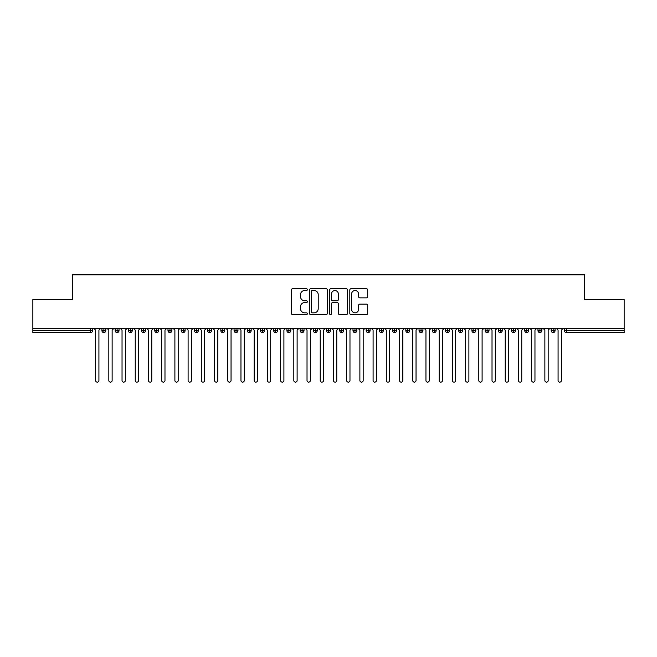 <?xml version="1.0" encoding="UTF-8"?>
<svg xmlns="http://www.w3.org/2000/svg" width="657" height="657" viewBox="0 0 657 657"><rect width="100%" height="100%" fill="white"/><g stroke="black" fill="none" stroke-linecap="round" stroke-linejoin="round"><path stroke-width="0.99" d="M307.361 289.614A0.912 0.912 0 0 0 306.449 288.71L292.669 288.71A1.298 1.298 0 0 0 291.371 290.008L291.371 313.348A1.298 1.298 0 0 0 292.669 314.646L306.449 314.646A0.912 0.912 0 0 0 307.361 313.742A0.912 0.912 0 0 0 306.449 312.831L304.667 312.831A4.147 4.147 0 0 1 300.52 308.683L300.52 306.737A4.147 4.147 0 0 1 304.667 302.581L306.449 302.581A0.912 0.912 0 0 0 307.361 301.678A0.912 0.912 0 0 0 306.449 300.766L304.667 300.766A4.147 4.147 0 0 1 300.52 296.619L300.52 294.673A4.147 4.147 0 0 1 304.667 290.525L306.449 290.525A0.912 0.912 0 0 0 307.361 289.614M366.401 297.851A1.298 1.298 0 0 0 367.698 296.553L367.698 290.008A1.298 1.298 0 0 0 366.401 288.71L351.101 288.71A1.298 1.298 0 0 0 349.803 290.008L349.803 313.348A1.298 1.298 0 0 0 351.101 314.646L366.401 314.646A1.298 1.298 0 0 0 367.698 313.348L367.698 305.439A1.298 1.298 0 0 0 366.401 304.142L359.855 304.142A1.298 1.298 0 0 0 358.558 305.439L358.558 309.365A3.466 3.466 0 0 1 355.092 312.831A3.466 3.466 0 0 1 351.618 309.365L351.618 293.991A3.466 3.466 0 0 1 355.092 290.525A3.466 3.466 0 0 1 358.558 293.991L358.558 296.553A1.298 1.298 0 0 0 359.855 297.851L366.401 297.851M32.85 328.5L624.15 328.5L624.15 299.559L584.508 299.559L584.508 274.856L72.492 274.856L72.492 299.559L32.85 299.559L32.85 330.611L90.625 330.611L90.625 328.5M327.367 290.008A1.298 1.298 0 0 0 326.069 288.71L310.761 288.71A1.298 1.298 0 0 0 309.463 290.008L309.463 313.348A1.298 1.298 0 0 0 310.761 314.646L326.069 314.646A1.298 1.298 0 0 0 327.367 313.348L327.367 290.008M330.931 288.71L346.239 288.71A1.298 1.298 0 0 1 347.537 290.008L347.537 313.348A1.298 1.298 0 0 1 346.239 314.646L339.685 314.646A1.298 1.298 0 0 1 338.388 313.348L338.388 303.879A1.298 1.298 0 0 0 337.09 302.581L332.746 302.581A1.298 1.298 0 0 0 331.448 303.879L331.448 313.742A0.912 0.912 0 0 1 330.545 314.646A0.912 0.912 0 0 1 329.633 313.742L329.633 290.008A1.298 1.298 0 0 1 330.931 288.71M92.604 330.611L90.625 330.611L90.625 332.598A1.979 1.979 0 0 0 92.604 330.611L92.604 328.5L92.604 330.611A1.979 1.979 0 0 1 90.625 332.598L32.85 332.598L32.85 330.611M624.15 328.5L624.15 332.598L566.375 332.598A1.979 1.979 0 0 1 564.396 330.611L564.396 328.5M103.905 328.5L103.905 330.611L101.925 330.611L101.925 328.5L101.925 330.611A1.979 1.979 0 0 0 103.905 332.598A1.979 1.979 0 0 0 105.818 330.619L105.818 330.619A1.979 1.979 0 0 1 103.905 332.598A1.979 1.979 0 0 1 101.925 330.611A1.979 1.979 0 0 0 103.905 332.598L103.905 330.611L105.818 330.611L105.818 328.5M117.118 328.5L117.118 330.611L115.139 330.611L115.139 328.5L115.139 330.611A1.979 1.979 0 0 0 117.118 332.598A1.979 1.979 0 0 0 119.032 330.619L119.032 330.619A1.979 1.979 0 0 1 117.118 332.598A1.979 1.979 0 0 1 115.139 330.611A1.979 1.979 0 0 0 117.118 332.598L117.118 330.611L119.032 330.611L119.032 328.5M130.332 328.5L130.332 330.611L128.353 330.611L128.353 328.5L128.353 330.611A1.979 1.979 0 0 0 130.332 332.598A1.979 1.979 0 0 0 132.246 330.619L132.246 330.619A1.979 1.979 0 0 1 130.332 332.598A1.979 1.979 0 0 1 128.353 330.611A1.979 1.979 0 0 0 130.332 332.598L130.332 330.611L132.246 330.611L132.246 328.5M143.546 328.5L143.546 330.611L141.567 330.611L141.567 328.5L141.567 330.611A1.979 1.979 0 0 0 143.546 332.598A1.979 1.979 0 0 0 145.46 330.619L145.46 330.619A1.979 1.979 0 0 1 143.546 332.598A1.979 1.979 0 0 1 141.567 330.611A1.979 1.979 0 0 0 143.546 332.598L143.546 330.611L145.46 330.611L145.46 328.5M156.76 328.5L156.76 330.611L154.773 330.611L154.773 328.5L154.773 330.611A1.979 1.979 0 0 0 156.76 332.598A1.979 1.979 0 0 0 158.674 330.619L158.674 330.619A1.979 1.979 0 0 1 156.76 332.598A1.979 1.979 0 0 1 154.773 330.611A1.979 1.979 0 0 0 156.76 332.598L156.76 330.611L158.674 330.611L158.674 328.5M169.974 332.598A1.979 1.979 0 0 1 167.987 330.611L167.987 328.5L167.987 330.611A1.979 1.979 0 0 0 169.974 332.598A1.979 1.979 0 0 0 171.888 330.619L171.888 330.619A1.979 1.979 0 0 1 169.974 332.598L169.974 330.611L171.888 330.611L171.888 328.5M183.188 328.5L183.188 332.598A1.979 1.979 0 0 1 181.201 330.611L181.201 328.5L181.201 330.611A1.979 1.979 0 0 0 183.188 332.598A1.979 1.979 0 0 0 185.102 330.619L185.102 328.5M196.402 328.5L196.402 332.598A1.979 1.979 0 0 1 194.415 330.611L194.415 328.5L194.415 330.611A1.979 1.979 0 0 0 196.402 332.598A1.979 1.979 0 0 0 198.315 330.619L198.315 328.5M209.616 328.5L209.616 330.611L207.628 330.611L207.628 328.5L207.628 330.611A1.979 1.979 0 0 0 209.616 332.598A1.979 1.979 0 0 0 211.529 330.619L211.529 330.619A1.979 1.979 0 0 1 209.616 332.598A1.979 1.979 0 0 1 207.628 330.611A1.979 1.979 0 0 0 209.616 332.598L209.616 330.611L211.529 330.611L211.529 328.5M222.83 328.5L222.83 330.611L220.842 330.611L220.842 328.5L220.842 330.611A1.979 1.979 0 0 0 222.83 332.598A1.979 1.979 0 0 0 224.743 330.619L224.743 330.619A1.979 1.979 0 0 1 222.83 332.598A1.979 1.979 0 0 1 220.842 330.611A1.979 1.979 0 0 0 222.83 332.598L222.83 330.611L224.743 330.611L224.743 328.5M236.035 328.5L236.035 330.611L234.056 330.611L234.056 328.5L234.056 330.611A1.979 1.979 0 0 0 236.035 332.598A1.979 1.979 0 0 0 237.957 330.619L237.957 330.619A1.979 1.979 0 0 1 236.035 332.598A1.979 1.979 0 0 1 234.056 330.611A1.979 1.979 0 0 0 236.035 332.598L236.035 330.611L237.957 330.611L237.957 328.5M249.249 328.5L249.249 330.611L247.27 330.611L247.27 328.5L247.27 330.611A1.979 1.979 0 0 0 249.249 332.598A1.979 1.979 0 0 0 251.171 330.619L251.171 330.619A1.979 1.979 0 0 1 249.249 332.598A1.979 1.979 0 0 1 247.27 330.611A1.979 1.979 0 0 0 249.249 332.598L249.249 330.611L251.171 330.611L251.171 328.5M262.463 328.5L262.463 332.598A1.979 1.979 0 0 1 260.484 330.611A1.979 1.979 0 0 0 262.463 332.598A1.979 1.979 0 0 1 260.484 330.611L260.484 328.5M264.385 328.5L264.385 330.619A1.979 1.979 0 0 1 262.463 332.598A1.979 1.979 0 0 0 264.385 330.619M275.677 332.598A1.979 1.979 0 0 1 273.698 330.611L273.698 328.5L273.698 330.611A1.979 1.979 0 0 0 275.677 332.598A1.979 1.979 0 0 0 277.599 330.619L277.599 330.619A1.979 1.979 0 0 1 275.677 332.598L275.677 330.611L277.599 330.611L277.599 328.5L277.599 330.611M288.891 328.5L288.891 332.598A1.979 1.979 0 0 1 286.912 330.611L286.912 328.5L286.912 330.611A1.979 1.979 0 0 0 288.891 332.598A1.979 1.979 0 0 0 290.813 330.619L290.813 328.5M302.105 328.5L302.105 332.598A1.979 1.979 0 0 1 300.126 330.611L300.126 328.5L300.126 330.611A1.979 1.979 0 0 0 302.105 332.598A1.979 1.979 0 0 0 304.019 330.619L304.019 328.5M315.319 328.5L315.319 330.611L313.34 330.611A1.979 1.979 0 0 0 315.319 332.598A1.979 1.979 0 0 1 313.34 330.611L313.34 328.5L313.34 330.611A1.979 1.979 0 0 0 315.319 332.598A1.979 1.979 0 0 0 317.232 330.619L317.232 328.5L317.232 330.611L315.319 330.611L315.319 332.598A1.979 1.979 0 0 0 317.232 330.619M328.533 332.598A1.979 1.979 0 0 1 326.554 330.611L326.554 328.5L326.554 330.611A1.979 1.979 0 0 0 328.533 332.598A1.979 1.979 0 0 0 330.446 330.619L330.446 330.619A1.979 1.979 0 0 1 328.533 332.598L328.533 330.611L330.446 330.611L330.446 328.5M341.747 328.5L341.747 330.611L339.768 330.611L339.768 328.5L339.768 330.611A1.979 1.979 0 0 0 341.747 332.598A1.979 1.979 0 0 0 343.66 330.619L343.66 330.619A1.979 1.979 0 0 1 341.747 332.598A1.979 1.979 0 0 1 339.768 330.611A1.979 1.979 0 0 0 341.747 332.598L341.747 330.611L343.66 330.611L343.66 328.5M354.961 332.598A1.979 1.979 0 0 1 352.981 330.611L352.981 328.5L352.981 330.611A1.979 1.979 0 0 0 354.961 332.598A1.979 1.979 0 0 0 356.874 330.619L356.874 330.619A1.979 1.979 0 0 1 354.961 332.598L354.961 330.611L356.874 330.611L356.874 328.5M368.175 328.5L368.175 332.598A1.979 1.979 0 0 1 366.187 330.611L366.187 328.5M370.088 328.5L370.088 330.619L366.187 330.611A1.979 1.979 0 0 0 368.175 332.598A1.979 1.979 0 0 0 370.088 330.619A1.979 1.979 0 0 1 368.175 332.598M381.389 332.598A1.979 1.979 0 0 1 379.401 330.611L379.401 328.5L379.401 330.611A1.979 1.979 0 0 0 381.389 332.598A1.979 1.979 0 0 0 383.302 330.619L383.302 330.619A1.979 1.979 0 0 1 381.389 332.598L381.389 330.611L383.302 330.611L383.302 328.5L383.302 330.611M394.602 328.5L394.602 332.598A1.979 1.979 0 0 1 392.615 330.611L392.615 328.5M396.516 328.5L396.516 330.619L392.615 330.611A1.979 1.979 0 0 0 394.602 332.598A1.979 1.979 0 0 0 396.516 330.619A1.979 1.979 0 0 1 394.602 332.598M407.816 328.5L407.816 332.598A1.979 1.979 0 0 1 405.829 330.611L405.829 328.5M409.73 328.5L409.73 330.619L409.73 328.5M421.03 328.5L421.03 332.598A1.979 1.979 0 0 1 419.043 330.611A1.979 1.979 0 0 0 421.03 332.598A1.979 1.979 0 0 1 419.043 330.611L419.043 328.5M422.944 328.5L422.944 330.619L422.944 328.5M434.244 328.5L434.244 332.598A1.979 1.979 0 0 1 432.257 330.611L432.257 328.5M436.158 328.5L436.158 330.619L436.158 328.5M447.45 328.5L447.45 332.598A1.979 1.979 0 0 1 445.471 330.611L445.471 328.5M449.372 328.5L449.372 330.619L445.471 330.611A1.979 1.979 0 0 0 447.45 332.598A1.979 1.979 0 0 0 449.372 330.619A1.979 1.979 0 0 1 447.45 332.598M460.664 328.5L460.664 332.598A1.979 1.979 0 0 1 458.685 330.611L458.685 328.5M462.585 328.5L462.585 330.619L462.585 328.5M473.878 328.5L473.878 332.598A1.979 1.979 0 0 1 471.898 330.611L471.898 328.5M475.799 328.5L475.799 330.619L475.799 328.5M487.092 328.5L487.092 332.598A1.979 1.979 0 0 1 485.112 330.611L485.112 328.5M489.013 328.5L489.013 330.619L489.013 328.5M500.306 328.5L500.306 332.598A1.979 1.979 0 0 1 498.326 330.611L498.326 328.5M502.227 328.5L502.227 330.619L498.326 330.611A1.979 1.979 0 0 0 500.306 332.598A1.979 1.979 0 0 0 502.227 330.619A1.979 1.979 0 0 1 500.306 332.598M513.519 332.598A1.979 1.979 0 0 1 511.54 330.611L511.54 328.5L511.54 330.611A1.979 1.979 0 0 0 513.519 332.598A1.979 1.979 0 0 0 515.433 330.619L515.433 330.619A1.979 1.979 0 0 1 513.519 332.598L513.519 330.611L515.433 330.611L515.433 328.5M526.733 328.5L526.733 332.598A1.979 1.979 0 0 1 524.754 330.611L524.754 328.5M528.647 328.5L528.647 330.619L528.647 328.5M539.947 328.5L539.947 332.598A1.979 1.979 0 0 1 537.968 330.611A1.979 1.979 0 0 0 539.947 332.598A1.979 1.979 0 0 1 537.968 330.611L537.968 328.5M541.861 328.5L541.861 330.619L541.861 328.5M553.161 328.5L553.161 330.611L551.182 330.611L551.182 328.5L551.182 330.611A1.979 1.979 0 0 0 553.161 332.598A1.979 1.979 0 0 0 555.075 330.619L555.075 330.619A1.979 1.979 0 0 1 553.161 332.598A1.979 1.979 0 0 1 551.182 330.611A1.979 1.979 0 0 0 553.161 332.598L553.161 330.611L555.075 330.611L555.075 328.5M169.974 328.5L169.974 330.611L167.987 330.611M275.677 328.5L275.677 330.611L273.698 330.611M328.533 328.5L328.533 330.611L326.554 330.611M354.961 328.5L354.961 330.611L352.981 330.611M381.389 328.5L381.389 330.611L379.401 330.611M407.816 332.598A1.979 1.979 0 0 0 409.73 330.619A1.979 1.979 0 0 1 407.816 332.598A1.979 1.979 0 0 1 405.829 330.611L409.73 330.611M421.03 332.598A1.979 1.979 0 0 0 422.944 330.619A1.979 1.979 0 0 1 421.03 332.598M434.244 332.598A1.979 1.979 0 0 0 436.158 330.619A1.979 1.979 0 0 1 434.244 332.598A1.979 1.979 0 0 1 432.257 330.611L436.158 330.611M460.664 332.598A1.979 1.979 0 0 0 462.585 330.619A1.979 1.979 0 0 1 460.664 332.598A1.979 1.979 0 0 1 458.685 330.611L462.585 330.611M473.878 332.598A1.979 1.979 0 0 0 475.799 330.619A1.979 1.979 0 0 1 473.878 332.598A1.979 1.979 0 0 1 471.898 330.611L475.799 330.611M487.092 332.598A1.979 1.979 0 0 0 489.013 330.619A1.979 1.979 0 0 1 487.092 332.598A1.979 1.979 0 0 1 485.112 330.611L489.013 330.611M513.519 328.5L513.519 330.611L511.54 330.611M526.733 332.598A1.979 1.979 0 0 0 528.647 330.619A1.979 1.979 0 0 1 526.733 332.598A1.979 1.979 0 0 1 524.754 330.611L528.647 330.611M539.947 332.598A1.979 1.979 0 0 0 541.861 330.619A1.979 1.979 0 0 1 539.947 332.598M566.375 332.598A1.979 1.979 0 0 1 564.396 330.611A1.979 1.979 0 0 0 566.375 332.598L566.375 330.611L624.15 330.611M312.19 290.525A0.912 0.912 0 0 0 311.287 291.429L311.287 311.919A0.912 0.912 0 0 0 312.19 312.831L314.071 312.831A4.147 4.147 0 0 0 318.218 308.683L318.218 294.673A4.147 4.147 0 0 0 314.071 290.525L312.19 290.525M338.388 294.057A3.466 3.466 0 0 0 334.922 290.591A3.466 3.466 0 0 0 331.448 294.057L331.448 299.469A1.298 1.298 0 0 0 332.746 300.766L337.09 300.766A1.298 1.298 0 0 0 338.388 299.469L338.388 294.057M93.959 328.5L95.61 330.151L95.61 380.493A1.651 1.651 0 0 0 97.269 382.144A1.651 1.651 0 0 0 98.92 380.493L98.92 330.151L100.57 328.5M107.173 328.5L108.824 330.151L108.824 380.493A1.651 1.651 0 0 0 110.483 382.144A1.651 1.651 0 0 0 112.133 380.493L112.133 330.151L113.784 328.5M120.387 328.5L122.038 330.151L122.038 380.493A1.651 1.651 0 0 0 123.688 382.144A1.651 1.651 0 0 0 125.347 380.493L125.347 330.151L126.998 328.5M133.601 328.5L135.252 330.151L135.252 380.493A1.651 1.651 0 0 0 136.902 382.144A1.651 1.651 0 0 0 138.561 380.493L138.561 330.151L140.212 328.5M146.815 328.5L148.466 330.151L148.466 380.493A1.651 1.651 0 0 0 150.116 382.144A1.651 1.651 0 0 0 151.767 380.493L151.767 330.151L153.426 328.5M160.029 328.5L161.679 330.151L161.679 380.493A1.651 1.651 0 0 0 163.33 382.144A1.651 1.651 0 0 0 164.981 380.493L164.981 330.151L166.64 328.5M173.243 328.5L174.893 330.151L174.893 380.493A1.651 1.651 0 0 0 176.544 382.144A1.651 1.651 0 0 0 178.195 380.493L178.195 330.151L179.846 328.5M186.457 328.5L188.107 330.151L188.107 380.493A1.651 1.651 0 0 0 189.758 382.144A1.651 1.651 0 0 0 191.409 380.493L191.409 330.151L193.059 328.5M199.671 328.5L201.321 330.151L201.321 380.493A1.651 1.651 0 0 0 202.972 382.144A1.651 1.651 0 0 0 204.623 380.493L204.623 330.151L206.273 328.5M212.884 328.5L214.535 330.151L214.535 380.493A1.651 1.651 0 0 0 216.186 382.144A1.651 1.651 0 0 0 217.837 380.493L217.837 330.151L219.487 328.5M226.098 328.5L227.749 330.151L227.749 380.493A1.651 1.651 0 0 0 229.4 382.144A1.651 1.651 0 0 0 231.05 380.493L231.05 330.151L232.701 328.5M239.312 328.5L240.963 330.151L240.963 380.493A1.651 1.651 0 0 0 242.614 382.144A1.651 1.651 0 0 0 244.264 380.493L244.264 330.151L245.915 328.5M252.526 328.5L254.177 330.151L254.177 380.493A1.651 1.651 0 0 0 255.828 382.144A1.651 1.651 0 0 0 257.478 380.493L257.478 330.151L259.129 328.5M265.74 328.5L267.391 330.151L267.391 380.493A1.651 1.651 0 0 0 269.042 382.144A1.651 1.651 0 0 0 270.692 380.493L270.692 330.151L272.343 328.5M278.946 328.5L280.605 330.151L280.605 380.493A1.651 1.651 0 0 0 282.255 382.144A1.651 1.651 0 0 0 283.906 380.493L283.906 330.151L285.557 328.5M292.16 328.5L293.819 330.151L293.819 380.493A1.651 1.651 0 0 0 295.469 382.144A1.651 1.651 0 0 0 297.12 380.493L297.12 330.151L298.771 328.5M305.374 328.5L307.024 330.151L307.024 380.493A1.651 1.651 0 0 0 308.683 382.144A1.651 1.651 0 0 0 310.334 380.493L310.334 330.151L311.985 328.5M318.588 328.5L320.238 330.151L320.238 380.493A1.651 1.651 0 0 0 321.897 382.144A1.651 1.651 0 0 0 323.548 380.493L323.548 330.151L325.199 328.5M331.801 328.5L333.452 330.151L333.452 380.493A1.651 1.651 0 0 0 335.103 382.144A1.651 1.651 0 0 0 336.762 380.493L336.762 330.151L338.412 328.5M345.015 328.5L346.666 330.151L346.666 380.493A1.651 1.651 0 0 0 348.317 382.144A1.651 1.651 0 0 0 349.976 380.493L349.976 330.151L351.626 328.5M358.229 328.5L359.88 330.151L359.88 380.493A1.651 1.651 0 0 0 361.531 382.144A1.651 1.651 0 0 0 363.181 380.493L363.181 330.151L364.84 328.5M371.443 328.5L373.094 330.151L373.094 380.493A1.651 1.651 0 0 0 374.745 382.144A1.651 1.651 0 0 0 376.395 380.493L376.395 330.151L378.054 328.5M384.657 328.5L386.308 330.151L386.308 380.493A1.651 1.651 0 0 0 387.959 382.144A1.651 1.651 0 0 0 389.609 380.493L389.609 330.151L391.26 328.5M397.871 328.5L399.522 330.151L399.522 380.493A1.651 1.651 0 0 0 401.172 382.144A1.651 1.651 0 0 0 402.823 380.493L402.823 330.151L404.474 328.5M411.085 328.5L412.736 330.151L412.736 380.493A1.651 1.651 0 0 0 414.386 382.144A1.651 1.651 0 0 0 416.037 380.493L416.037 330.151L417.688 328.5M424.299 328.5L425.95 330.151L425.95 380.493A1.651 1.651 0 0 0 427.6 382.144A1.651 1.651 0 0 0 429.251 380.493L429.251 330.151L430.902 328.5M437.513 328.5L439.163 330.151L439.163 380.493A1.651 1.651 0 0 0 440.814 382.144A1.651 1.651 0 0 0 442.465 380.493L442.465 330.151L444.116 328.5M450.727 328.5L452.377 330.151L452.377 380.493A1.651 1.651 0 0 0 454.028 382.144A1.651 1.651 0 0 0 455.679 380.493L455.679 330.151L457.329 328.5M463.941 328.5L465.591 330.151L465.591 380.493A1.651 1.651 0 0 0 467.242 382.144A1.651 1.651 0 0 0 468.893 380.493L468.893 330.151L470.543 328.5M477.154 328.5L478.805 330.151L478.805 380.493A1.651 1.651 0 0 0 480.456 382.144A1.651 1.651 0 0 0 482.107 380.493L482.107 330.151L483.757 328.5M490.36 328.5L492.019 330.151L492.019 380.493A1.651 1.651 0 0 0 493.67 382.144A1.651 1.651 0 0 0 495.321 380.493L495.321 330.151L496.971 328.5M503.574 328.5L505.233 330.151L505.233 380.493A1.651 1.651 0 0 0 506.884 382.144A1.651 1.651 0 0 0 508.534 380.493L508.534 330.151L510.185 328.5M516.788 328.5L518.439 330.151L518.439 380.493A1.651 1.651 0 0 0 520.098 382.144A1.651 1.651 0 0 0 521.748 380.493L521.748 330.151L523.399 328.5M530.002 328.5L531.653 330.151L531.653 380.493A1.651 1.651 0 0 0 533.312 382.144A1.651 1.651 0 0 0 534.962 380.493L534.962 330.151L536.613 328.5M543.216 328.5L544.867 330.151L544.867 380.493A1.651 1.651 0 0 0 546.517 382.144A1.651 1.651 0 0 0 548.176 380.493L548.176 330.151L549.827 328.5M556.43 328.5L558.08 330.151L558.08 380.493A1.651 1.651 0 0 0 559.731 382.144A1.651 1.651 0 0 0 561.39 380.493L561.39 330.151L563.041 328.5M566.375 328.5L566.375 330.611L564.396 330.611M185.102 330.611L181.201 330.611A1.979 1.979 0 0 0 183.188 332.598A1.979 1.979 0 0 0 185.102 330.619M194.415 330.611L198.315 330.611M196.402 332.598A1.979 1.979 0 0 0 198.315 330.619M260.484 330.611L264.385 330.611M286.912 330.611L290.813 330.611M304.019 330.611L300.126 330.611A1.979 1.979 0 0 0 302.105 332.598A1.979 1.979 0 0 0 304.019 330.619M288.891 332.598A1.979 1.979 0 0 0 290.813 330.619M419.043 330.611L422.944 330.611M537.968 330.611L541.861 330.611"/></g></svg>
